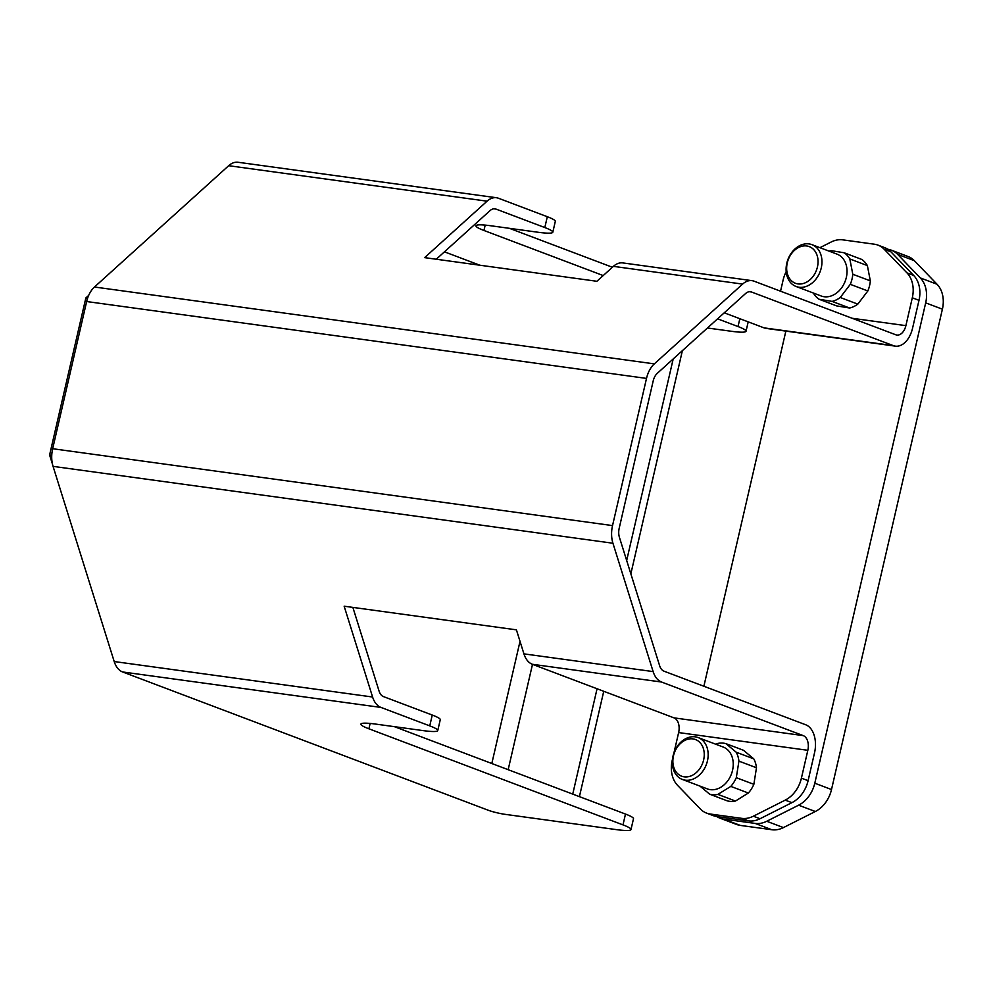 <?xml version="1.0" encoding="UTF-8"?>
<svg xmlns="http://www.w3.org/2000/svg" width="992" height="992" viewBox="0 0 992 992"><rect width="100%" height="100%" fill="white"/><g stroke="black" fill="none" stroke-linecap="round" stroke-linejoin="round"><path stroke-width="1.49" d="M849.636 308.028A26.573 20.435 -69.3 0 0 857.807 304.135L840.249 297.488A26.573 20.435 110.7 0 1 832.09 301.394L849.636 308.028L836.628 305.896L819.07 299.249A26.573 20.435 110.7 0 1 813.403 293.074L813.39 293.037M832.09 301.394L819.07 299.249M857.807 304.135L867.839 290.966A26.573 20.435 -69.3 0 0 870.344 280.885L852.798 274.251A26.573 20.435 110.7 0 1 851.942 279.36A26.573 20.435 110.7 0 1 850.293 284.332L867.839 290.966M850.293 284.332L840.249 297.488M870.344 280.885L867.368 265.583A26.573 20.435 -69.3 0 0 861.701 259.408L844.155 252.774A26.573 20.435 110.7 0 1 849.809 258.949L867.368 265.583M849.809 258.949L852.798 274.251M814.531 752.841L808.096 780.679L801.412 778.15L807.835 750.312A12.301 7.75 97.8 0 0 803.235 735.618L661.528 682.025A23.498 14.781 -82.2 0 1 653.133 671.596L612.932 543.232A23.498 14.781 -82.2 0 1 612.535 525.599L646.511 378.411A23.498 14.781 -82.2 0 1 654.336 363.878L742.599 284.096A23.498 14.781 -82.2 0 1 752.01 280.662A23.498 14.781 -82.2 0 1 754.069 281.182L895.776 334.775A12.301 7.75 97.8 0 0 896.855 335.048A12.301 7.75 97.8 0 0 905.882 325.649L912.305 297.798L919.001 300.328L912.566 328.178A23.498 14.781 -82.2 0 1 895.33 346.134A23.498 14.781 -82.2 0 1 893.271 345.613L751.564 292.02A12.301 7.75 97.8 0 0 750.485 291.747A12.301 7.75 97.8 0 0 745.562 293.545L657.299 373.327A12.301 7.75 97.8 0 0 653.195 380.94L619.219 528.116A12.301 7.75 97.8 0 0 619.43 537.366L659.63 665.731A12.301 7.75 97.8 0 0 664.032 671.187L805.74 724.78A23.498 14.781 -82.2 0 1 814.531 752.841M716.906 816.552L710.222 814.023A27.962 21.514 110.7 0 1 706.577 813.105L713.273 815.635A27.962 21.514 -69.3 0 0 716.906 816.552L748.439 820.88A27.962 21.514 -69.3 0 0 760.033 818.735L791.914 802.652A27.962 21.514 -69.3 0 0 808.096 780.679M735.456 801.04L748.352 793.03L730.806 786.396L717.898 794.394A26.573 20.435 110.7 0 1 713.719 794.803A26.573 20.435 110.7 0 1 709.689 794.195L727.235 800.842A26.573 20.435 110.7 0 0 735.456 801.04L717.898 794.394M736.3 777.691L753.858 784.325L756.474 767.758L738.928 761.124L736.3 777.691A26.573 20.435 110.7 0 1 730.806 786.396M736.213 752.221L753.771 758.855L743.479 750.287L725.933 743.653L736.213 752.221A26.573 20.435 110.7 0 1 738.928 761.124M785.862 331.105L703.874 686.253M719.956 818.164L736.672 824.476A27.962 21.514 -69.3 0 0 740.305 825.406L723.59 819.082A27.962 21.514 110.7 0 1 719.956 818.164A27.962 21.514 110.7 0 1 716.745 816.528M723.59 819.082L755.123 823.41L771.838 829.734A27.962 21.514 -69.3 0 0 783.444 827.588L815.325 811.506A27.962 21.514 -69.3 0 0 831.507 789.533L942.4 309.182A27.962 21.514 -69.3 0 0 937.043 284.245L914.326 260.673A27.962 21.514 -69.3 0 0 908.04 256.494L891.312 250.17A27.962 21.514 110.7 0 1 897.611 254.349L920.328 277.934A27.962 21.514 110.7 0 1 925.685 302.858L942.4 309.182M831.507 789.533L814.792 783.209A27.962 21.514 110.7 0 1 798.61 805.182L766.729 821.264A27.962 21.514 110.7 0 1 755.123 823.41M814.792 783.209L925.685 302.858M887.84 249.265A27.962 21.514 110.7 0 1 891.312 250.17M740.305 825.406L771.838 829.734M829.213 251.187A26.573 20.435 110.7 0 1 831.135 250.629L844.155 252.774M796.117 286.502L821.19 295.988A22.37 17.211 -69.3 0 0 846.226 277.884A22.37 17.211 -69.3 0 0 837.012 254.138L811.94 244.652A22.37 17.211 -69.3 0 0 786.904 262.756A22.37 17.211 -69.3 0 0 796.117 286.502A22.37 17.211 -69.3 0 0 820.124 271.672A22.37 17.211 -69.3 0 0 811.94 244.652M787.375 262.483A19.58 15.054 110.7 0 1 813.911 249.798A19.58 15.054 110.7 0 1 805.777 282.559A19.58 15.054 110.7 0 1 787.375 262.483M715.864 744.273L717.724 743.454A26.573 20.435 110.7 0 1 725.933 743.653M753.771 758.855A26.573 20.435 110.7 0 1 756.474 767.758M753.858 784.325A26.573 20.435 110.7 0 1 748.352 793.03M682.31 779.427L707.395 788.913A22.37 17.211 -69.3 0 0 711.859 789.768A22.37 17.211 -69.3 0 0 732.307 771.268A22.37 17.211 -69.3 0 0 723.218 747.05L698.145 737.564A22.37 17.211 -69.3 0 0 693.681 736.709A22.37 17.211 -69.3 0 0 673.233 755.21A22.37 17.211 -69.3 0 0 682.31 779.427A22.37 17.211 -69.3 0 0 706.329 764.584A22.37 17.211 -69.3 0 0 698.145 737.564M709.689 794.195L699.41 785.639M691.573 738.792A19.58 15.054 110.7 0 1 700.389 767.721A19.58 15.054 110.7 0 1 673.704 767.076A19.58 15.054 110.7 0 1 691.573 738.792M444.441 251.832L479.806 265.211L444.441 251.832M572.731 794.108L597.06 688.758M626.671 560.492L673.196 358.955M682.384 350.647L630.85 573.847M603.744 691.288L579.415 796.638M88.66 295.418L85.858 297.947L49.6 454.993L52.489 464.231M87.594 298.183L85.858 297.947M51.758 455.291L49.6 454.993M352.867 607.389L379.093 691.151A12.301 7.75 97.8 0 0 383.495 696.607L432.252 715.046L429.759 725.884L380.99 707.432A23.498 14.781 -82.2 0 1 372.595 697.016L344.15 606.199L516.41 629.846L523.937 653.864A23.498 14.781 97.8 0 0 532.332 664.28L674.039 717.873A12.301 7.75 -82.2 0 1 678.64 732.567L673.94 752.916M429.759 725.884A39.159 4.34 13 0 1 437.757 730.546L440.262 719.721A39.159 4.34 -167 0 0 432.252 715.046M394.394 726.665L625.481 814.06L622.988 824.885A39.159 4.34 13 0 1 630.986 829.56A39.159 4.34 13 0 1 616.243 829.597L505.126 814.345A12.301 1.364 13 0 1 488.3 810.266L122.586 671.956L380.99 707.432M630.986 829.56L633.491 818.722A39.159 4.34 -167 0 0 625.481 814.06M739.846 318.705L738.036 326.554A39.159 4.34 13 0 1 746.034 331.229A39.159 4.34 13 0 1 731.29 331.266L707.445 327.992M738.036 326.554L717.588 318.829M603.21 275.565L483.947 230.466L485.187 225.11M752.01 280.662L622.815 262.917A23.498 14.781 97.8 0 0 613.403 266.352L596.886 281.282L424.626 257.635L487.072 201.178A23.498 14.781 -82.2 0 1 496.484 197.743A23.498 14.781 -82.2 0 1 498.542 198.276L547.311 216.715L544.806 227.552A39.159 4.34 13 0 1 552.817 232.215A39.159 4.34 13 0 1 538.061 232.252L490.693 225.754A39.159 4.34 -167 0 0 475.937 225.792A39.159 4.34 -167 0 0 483.947 230.466M544.806 227.552L496.037 209.101A12.301 7.75 97.8 0 0 494.958 208.828A12.301 7.75 97.8 0 0 490.036 210.626L436.269 259.222M496.484 197.743L238.08 162.266A23.498 14.781 97.8 0 0 228.681 165.701L94.476 287.01A23.498 14.781 97.8 0 0 86.651 301.531L52.663 448.719A23.498 14.781 97.8 0 0 53.06 466.364L114.204 661.54A23.498 14.781 97.8 0 0 122.586 671.956M552.817 232.215L555.309 221.377A39.159 4.34 -167 0 0 547.311 216.715M509.442 228.334L612.399 267.257M672.452 759.401L672.216 760.405A27.962 21.514 110.7 0 0 677.561 785.342L700.29 808.914A27.962 21.514 110.7 0 0 706.577 813.105M724.247 312.815L764.076 327.868A23.498 14.781 97.8 0 0 766.134 328.402L895.33 346.134M919.001 300.328A27.962 21.514 -69.3 0 0 913.644 275.404L890.915 251.819A27.962 21.514 -69.3 0 0 884.628 247.64L877.945 245.111A27.962 21.514 110.7 0 1 884.232 249.29L906.961 272.874A27.962 21.514 110.7 0 1 912.305 297.798M622.988 824.885L368.9 728.798L370.128 723.441M437.757 730.546A39.159 4.34 13 0 1 423.014 730.596L375.646 724.086A39.159 4.34 -167 0 0 360.89 724.123A39.159 4.34 -167 0 0 368.9 728.798M710.222 814.023L741.743 818.35L748.439 820.88M801.412 778.15A27.962 21.514 110.7 0 1 785.23 800.122L753.35 816.205A27.962 21.514 110.7 0 1 741.743 818.35M819.938 247.678L831.172 242.011A27.962 21.514 110.7 0 1 842.778 239.853L874.299 244.193A27.962 21.514 110.7 0 1 877.945 245.111M780.543 291.202L783.11 280.066A27.962 21.514 110.7 0 1 786.197 271.647M798.61 805.182L815.325 811.506M937.043 284.245L920.328 277.934M897.611 254.349L914.326 260.673M783.444 827.588L766.729 821.264M520.019 641.365L491.821 763.505M508.164 769.693L532.493 664.342M493.855 208.804L496.037 209.101M654.336 363.878L94.476 287.01M86.651 301.531L646.511 378.411M612.535 525.599L52.663 448.719M228.681 165.701L487.072 201.178M53.06 466.364L612.932 543.232M372.595 697.016L114.204 661.54M653.133 671.596L523.937 653.864M532.332 664.28L661.528 682.025M613.403 266.352L742.599 284.096M893.271 345.613L764.076 327.868M749.382 291.722L751.564 292.02M803.235 735.618L674.039 717.873M678.64 732.567L807.835 750.312M905.882 325.649L852.091 318.258M760.033 818.735L753.35 816.205M884.232 249.29L890.915 251.819M913.644 275.404L906.961 272.874M785.23 800.122L791.914 802.652M748.204 321.867L746.034 331.229"/></g></svg>
